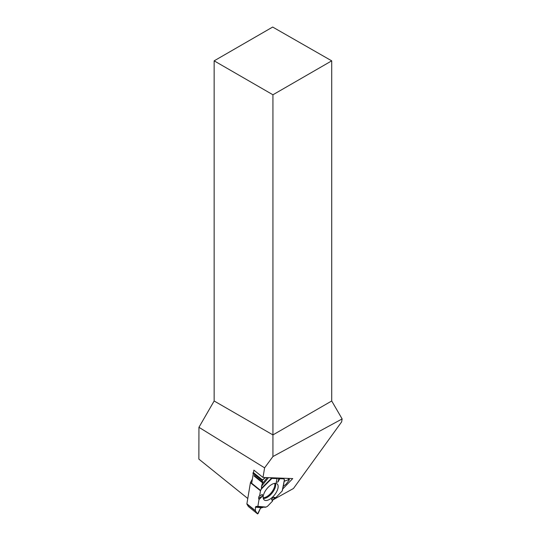 <?xml version="1.0" encoding="UTF-8"?>
<svg xmlns="http://www.w3.org/2000/svg" width="541" height="541" viewBox="0 0 541 541"><rect width="100%" height="100%" fill="white"/><g stroke="black" fill="none" stroke-linecap="round" stroke-linejoin="round"><path stroke-width="0.81" d="M252.39 479.076L250.557 482.362L260.606 490.437L261.452 488.922L261.472 486.339L262.831 482.396L262.087 480.55L252.904 473.179L253.269 472.53L262.446 479.901L265.421 477.541L262.087 480.55L262.831 482.396L261.472 486.339L261.661 488.11L260.478 490.788L259.599 496.036L259.031 496.246L258.578 498.302L259.011 499.546L257.874 506.342L255.92 506.504L255.44 507.181L255.433 510.69L255.44 507.181L255.92 506.504L257.874 506.342L259.011 499.546L258.578 498.302L259.031 496.246L259.599 496.036L260.478 490.788L250.429 482.714L246.892 503.827A0.839 0.399 128.8 0 0 246.919 504.09L248.366 506.511L257.543 513.882L255.514 510.995L246.919 504.09M282.368 490.673L284.458 479.948L282.186 490.998L275.863 497.605L274.558 497.916L272.664 500.073L272.59 501.013L267.7 506.112A0.839 0.399 128.8 0 1 267.382 506.362L266.084 507.086L263.555 507.16L260.471 508.229L257.577 513.916L248.366 506.511M284.377 479.935L283.782 478.839L277.127 478.156L277.087 478.589L271.893 478.4L270.439 477.73L271.893 478.4L277.087 478.589L277.127 478.156L279.765 478.69L278.094 481.835L276.208 482.43L277.087 478.589M284.492 479.921L283.964 478.941A0.839 0.399 128.8 0 0 283.917 478.88A0.839 0.399 128.8 0 0 283.782 478.839L279.765 478.69M253.269 473.828L252.904 473.179M250.557 482.362A0.839 0.399 128.8 0 0 250.429 482.714M260.606 490.437A0.839 0.399 128.8 0 0 260.478 490.788M289.151 479.515L289.347 479.853L286.175 484.073L283.207 486.413L286.175 484.073L289.347 479.853L289.151 479.515L284.471 481.125L289.151 479.515L287.738 478.386M282.328 490.295L282.186 490.998L275.863 497.605L274.558 497.916L272.664 500.073L272.59 501.013L267.7 506.112L266.084 507.086L263.555 507.16L260.471 508.229L258.104 513.571L257.543 513.882L255.514 510.995M259.011 499.546L262.547 496.111L262.317 494.427L259.599 496.036M272.664 500.073L271.541 499.478L272.59 501.013M271.541 499.478L273.198 497.199L274.558 497.916M275.863 497.605L273.198 497.199M265.861 500.506A10.293 4.916 -51.2 0 1 264.069 499.816A10.293 4.916 -51.2 0 1 266.821 488.834A10.293 4.916 -51.2 0 1 276.951 483.776A10.293 4.916 -51.2 0 1 275.633 493.419A10.293 4.916 -51.2 0 1 265.861 500.506M262.547 496.111L258.578 498.302M278.852 478.298L278.094 481.835M262.446 479.901L262.087 480.55M247.785 498.498L198.865 459.12L198.946 427.309L264.61 467.837L263 477.446L292.735 478.575L282.693 489.03M214.148 60.842L272.935 94.776L331.714 60.842L272.678 27.05L214.148 60.842L214.148 400.982L198.946 427.309M272.718 500.006L293.445 488.509L341.635 421.885L342.135 418.923L272.935 456.543L264.61 467.837M253.459 472.685L253.891 470.122L263 477.446M251.687 483.275L253.323 473.517M272.935 456.543L272.935 434.917L331.714 400.982L342.135 418.923M214.148 400.982L272.935 434.917L272.935 94.776M331.714 60.842L331.714 400.982M262.06 484.039L267.268 477.608M268.492 477.656L261.472 486.339M261.431 507.695L255.44 507.181M255.92 506.504L263.555 507.16M246.892 503.827L255.433 510.69M283.782 478.839L282.997 478.203M254.189 475.458L262.831 482.396M254.094 476.019L262.689 482.924M274.733 483.356A9.765 4.659 -51.2 0 1 271.433 492.479A9.765 4.659 -51.2 0 1 263.224 497.747A9.765 4.659 -51.2 0 1 263.176 497.747M284.343 480.685L284.897 481.132M283.051 478.203L283.849 478.846M261.452 488.922L271.893 478.4M266.084 507.086L257.874 506.342M282.186 490.998L284.417 479.725M261.661 488.11L271.44 478.258M275.423 483.316A10.063 4.801 -51.2 0 1 272.306 492.797A10.063 4.801 -51.2 0 1 263.663 498.457A10.063 4.801 -51.2 0 1 263.291 498.423M265.333 507.275L257.644 506.579M283.917 478.88L283.071 478.21M289.401 479.522L288.001 478.393"/></g></svg>
